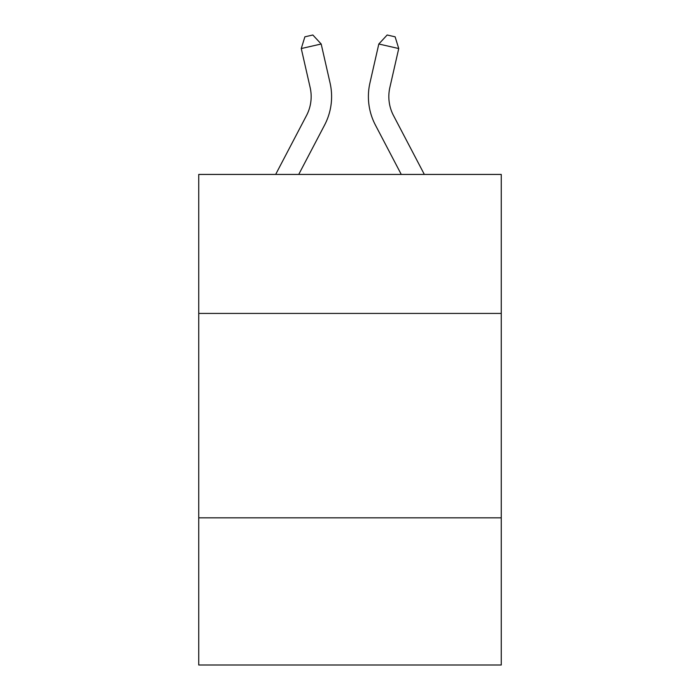 <?xml version="1.0" encoding="UTF-8"?>
<svg xmlns="http://www.w3.org/2000/svg" width="700" height="700" viewBox="0 0 700 700"><rect width="100%" height="100%" fill="white"/><g stroke="black" fill="none" stroke-linecap="round" stroke-linejoin="round"><path stroke-width="1.05" d="M501.261 313.425L501.261 174.431L198.739 174.431L198.739 313.425L501.261 313.425L501.261 665L198.739 665L198.739 313.425M501.261 517.825L198.739 517.825M275.66 174.431L306.495 115.561A40.88 40.88 0 0 0 310.144 87.509L301.262 48.545L321.186 44.004L330.067 82.968A61.32 61.32 0 0 1 324.599 125.046L298.734 174.431M424.34 174.431L393.505 115.561A40.88 40.88 0 0 1 389.856 87.509L398.738 48.545L378.814 44.004L369.933 82.968A61.32 61.32 0 0 0 375.401 125.046L401.266 174.431M306.495 115.561A40.88 40.88 0 0 0 310.144 87.509A40.88 40.88 0 0 1 306.495 115.561A40.88 40.88 0 0 0 310.144 87.509A40.88 40.88 0 0 1 306.495 115.561A40.88 40.88 0 0 0 310.144 87.509A40.88 40.88 0 0 1 306.495 115.561A40.88 40.88 0 0 0 310.144 87.509A40.88 40.88 0 0 1 306.495 115.561A40.88 40.88 0 0 0 310.144 87.509A40.88 40.88 0 0 1 306.495 115.561A40.88 40.88 0 0 0 310.144 87.509A40.88 40.88 0 0 1 306.495 115.561A40.88 40.88 0 0 0 310.144 87.509A40.88 40.88 0 0 1 306.495 115.561A40.88 40.88 0 0 0 310.144 87.509A40.88 40.88 0 0 1 306.495 115.561A40.88 40.88 0 0 0 310.144 87.509M393.505 115.561A40.88 40.88 0 0 1 389.856 87.509A40.88 40.88 0 0 0 393.505 115.561A40.88 40.88 0 0 1 389.856 87.509A40.88 40.88 0 0 0 393.505 115.561A40.88 40.88 0 0 1 389.856 87.509A40.88 40.88 0 0 0 393.505 115.561A40.88 40.88 0 0 1 389.856 87.509A40.88 40.88 0 0 0 393.505 115.561A40.88 40.88 0 0 1 389.856 87.509A40.88 40.88 0 0 0 393.505 115.561A40.88 40.88 0 0 1 389.856 87.509A40.88 40.88 0 0 0 393.505 115.561A40.88 40.88 0 0 1 389.856 87.509A40.88 40.88 0 0 0 393.505 115.561A40.88 40.88 0 0 1 389.856 87.509A40.88 40.88 0 0 0 393.505 115.561A40.88 40.88 0 0 1 389.856 87.509A40.88 40.88 0 0 0 393.505 115.561M378.814 44.004L369.933 82.968L378.814 44.004L369.933 82.968L378.814 44.004L369.933 82.968L378.814 44.004L369.933 82.968L378.814 44.004L369.933 82.968L378.814 44.004L369.933 82.968L378.814 44.004L369.933 82.968L378.814 44.004L369.933 82.968L378.814 44.004L369.933 82.968L378.814 44.004L387.152 35L395.124 36.82L398.738 48.545M301.262 48.545L304.876 36.82L312.848 35L321.186 44.004"/></g></svg>
